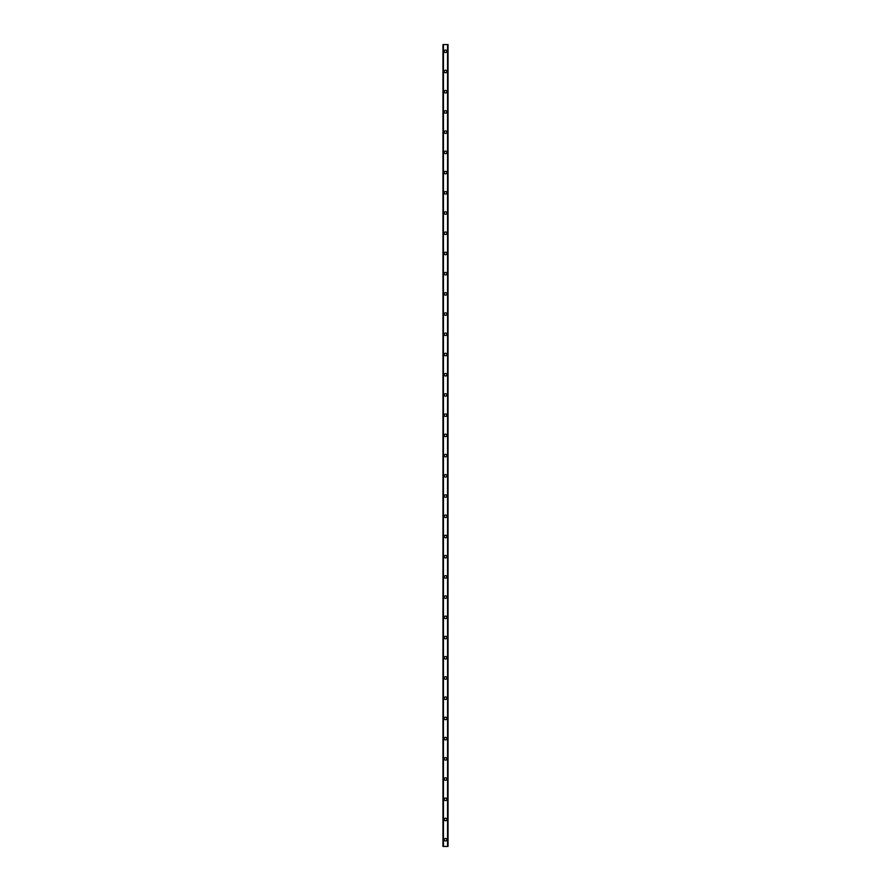 <?xml version="1.0" encoding="UTF-8"?>
<svg xmlns="http://www.w3.org/2000/svg" width="891" height="891" viewBox="0 0 891 891"><rect width="100%" height="100%" fill="white"/><g stroke="black" fill="none" stroke-linecap="round" stroke-linejoin="round"><path stroke-width="1.34" d="M444.241 839.712A1.259 1.259 0 0 1 445.5 838.453A1.259 1.259 0 0 1 446.759 839.712A1.259 1.259 0 0 1 445.5 840.97A1.259 1.259 0 0 1 444.241 839.712M444.241 819.497A1.259 1.259 0 0 1 445.5 818.228A1.259 1.259 0 0 1 446.759 819.497A1.259 1.259 0 0 1 445.5 820.756A1.259 1.259 0 0 1 444.241 819.497M444.241 799.283A1.259 1.259 0 0 1 445.5 798.013A1.259 1.259 0 0 1 446.759 799.283A1.259 1.259 0 0 1 445.5 800.541A1.259 1.259 0 0 1 444.241 799.283M444.241 779.068A1.259 1.259 0 0 1 445.5 777.798A1.259 1.259 0 0 1 446.759 779.068A1.259 1.259 0 0 1 445.5 780.327A1.259 1.259 0 0 1 444.241 779.068M444.241 758.842A1.259 1.259 0 0 1 445.5 757.584A1.259 1.259 0 0 1 446.759 758.842A1.259 1.259 0 0 1 445.5 760.112A1.259 1.259 0 0 1 444.241 758.842M444.241 738.628A1.259 1.259 0 0 1 445.5 737.369A1.259 1.259 0 0 1 446.759 738.628A1.259 1.259 0 0 1 445.5 739.898A1.259 1.259 0 0 1 444.241 738.628M444.241 718.413A1.259 1.259 0 0 1 445.5 717.155A1.259 1.259 0 0 1 446.759 718.413A1.259 1.259 0 0 1 445.5 719.683A1.259 1.259 0 0 1 444.241 718.413M444.241 698.199A1.259 1.259 0 0 1 445.5 696.94A1.259 1.259 0 0 1 446.759 698.199A1.259 1.259 0 0 1 445.5 699.468A1.259 1.259 0 0 1 444.241 698.199M444.241 677.984A1.259 1.259 0 0 1 445.5 676.726A1.259 1.259 0 0 1 446.759 677.984A1.259 1.259 0 0 1 445.5 679.243A1.259 1.259 0 0 1 444.241 677.984M444.241 657.77A1.259 1.259 0 0 1 445.5 656.5A1.259 1.259 0 0 1 446.759 657.77A1.259 1.259 0 0 1 445.5 659.028A1.259 1.259 0 0 1 444.241 657.77M444.241 637.555A1.259 1.259 0 0 1 445.5 636.285A1.259 1.259 0 0 1 446.759 637.555A1.259 1.259 0 0 1 445.5 638.814A1.259 1.259 0 0 1 444.241 637.555M444.241 617.34A1.259 1.259 0 0 1 445.5 616.071A1.259 1.259 0 0 1 446.759 617.34A1.259 1.259 0 0 1 445.5 618.599A1.259 1.259 0 0 1 444.241 617.34M444.241 597.115A1.259 1.259 0 0 1 445.5 595.856A1.259 1.259 0 0 1 446.759 597.115A1.259 1.259 0 0 1 445.5 598.384A1.259 1.259 0 0 1 444.241 597.115M444.241 576.9A1.259 1.259 0 0 1 445.5 575.642A1.259 1.259 0 0 1 446.759 576.9A1.259 1.259 0 0 1 445.5 578.17A1.259 1.259 0 0 1 444.241 576.9M444.241 556.686A1.259 1.259 0 0 1 445.5 555.427A1.259 1.259 0 0 1 446.759 556.686A1.259 1.259 0 0 1 445.5 557.955A1.259 1.259 0 0 1 444.241 556.686M444.241 536.471A1.259 1.259 0 0 1 445.5 535.213A1.259 1.259 0 0 1 446.759 536.471A1.259 1.259 0 0 1 445.5 537.741A1.259 1.259 0 0 1 444.241 536.471M444.241 516.257A1.259 1.259 0 0 1 445.5 514.987A1.259 1.259 0 0 1 446.759 516.257A1.259 1.259 0 0 1 445.5 517.515A1.259 1.259 0 0 1 444.241 516.257M444.241 496.042A1.259 1.259 0 0 1 445.5 494.772A1.259 1.259 0 0 1 446.759 496.042A1.259 1.259 0 0 1 445.5 497.301A1.259 1.259 0 0 1 444.241 496.042M444.241 475.827A1.259 1.259 0 0 1 445.5 474.558A1.259 1.259 0 0 1 446.759 475.827A1.259 1.259 0 0 1 445.5 477.086A1.259 1.259 0 0 1 444.241 475.827M444.241 455.613A1.259 1.259 0 0 1 445.5 454.343A1.259 1.259 0 0 1 446.759 455.613A1.259 1.259 0 0 1 445.5 456.871A1.259 1.259 0 0 1 444.241 455.613M444.241 435.387A1.259 1.259 0 0 1 445.5 434.129A1.259 1.259 0 0 1 446.759 435.387A1.259 1.259 0 0 1 445.5 436.657A1.259 1.259 0 0 1 444.241 435.387M444.241 415.173A1.259 1.259 0 0 1 445.5 413.914A1.259 1.259 0 0 1 446.759 415.173A1.259 1.259 0 0 1 445.5 416.442A1.259 1.259 0 0 1 444.241 415.173M444.241 394.958A1.259 1.259 0 0 1 445.5 393.699A1.259 1.259 0 0 1 446.759 394.958A1.259 1.259 0 0 1 445.5 396.228A1.259 1.259 0 0 1 444.241 394.958M444.241 374.743A1.259 1.259 0 0 1 445.5 373.485A1.259 1.259 0 0 1 446.759 374.743A1.259 1.259 0 0 1 445.5 376.013A1.259 1.259 0 0 1 444.241 374.743M444.241 354.529A1.259 1.259 0 0 1 445.5 353.259A1.259 1.259 0 0 1 446.759 354.529A1.259 1.259 0 0 1 445.5 355.787A1.259 1.259 0 0 1 444.241 354.529M444.241 334.314A1.259 1.259 0 0 1 445.5 333.045A1.259 1.259 0 0 1 446.759 334.314A1.259 1.259 0 0 1 445.5 335.573A1.259 1.259 0 0 1 444.241 334.314M444.241 314.1A1.259 1.259 0 0 1 445.5 312.83A1.259 1.259 0 0 1 446.759 314.1A1.259 1.259 0 0 1 445.5 315.358A1.259 1.259 0 0 1 444.241 314.1M444.241 293.885A1.259 1.259 0 0 1 445.5 292.616A1.259 1.259 0 0 1 446.759 293.885A1.259 1.259 0 0 1 445.5 295.144A1.259 1.259 0 0 1 444.241 293.885M444.241 273.66A1.259 1.259 0 0 1 445.5 272.401A1.259 1.259 0 0 1 446.759 273.66A1.259 1.259 0 0 1 445.5 274.929A1.259 1.259 0 0 1 444.241 273.66M444.241 253.445A1.259 1.259 0 0 1 445.5 252.186A1.259 1.259 0 0 1 446.759 253.445A1.259 1.259 0 0 1 445.5 254.715A1.259 1.259 0 0 1 444.241 253.445M444.241 233.23A1.259 1.259 0 0 1 445.5 231.972A1.259 1.259 0 0 1 446.759 233.23A1.259 1.259 0 0 1 445.5 234.5A1.259 1.259 0 0 1 444.241 233.23M444.241 213.016A1.259 1.259 0 0 1 445.5 211.757A1.259 1.259 0 0 1 446.759 213.016A1.259 1.259 0 0 1 445.5 214.274A1.259 1.259 0 0 1 444.241 213.016M444.241 192.801A1.259 1.259 0 0 1 445.5 191.532A1.259 1.259 0 0 1 446.759 192.801A1.259 1.259 0 0 1 445.5 194.06A1.259 1.259 0 0 1 444.241 192.801M444.241 172.587A1.259 1.259 0 0 1 445.5 171.317A1.259 1.259 0 0 1 446.759 172.587A1.259 1.259 0 0 1 445.5 173.845A1.259 1.259 0 0 1 444.241 172.587M444.241 152.372A1.259 1.259 0 0 1 445.5 151.102A1.259 1.259 0 0 1 446.759 152.372A1.259 1.259 0 0 1 445.5 153.631A1.259 1.259 0 0 1 444.241 152.372M444.241 132.158A1.259 1.259 0 0 1 445.5 130.888A1.259 1.259 0 0 1 446.759 132.158A1.259 1.259 0 0 1 445.5 133.416A1.259 1.259 0 0 1 444.241 132.158M444.241 111.932A1.259 1.259 0 0 1 445.5 110.673A1.259 1.259 0 0 1 446.759 111.932A1.259 1.259 0 0 1 445.5 113.202A1.259 1.259 0 0 1 444.241 111.932M444.241 91.717A1.259 1.259 0 0 1 445.5 90.459A1.259 1.259 0 0 1 446.759 91.717A1.259 1.259 0 0 1 445.5 92.987A1.259 1.259 0 0 1 444.241 91.717M444.241 71.503A1.259 1.259 0 0 1 445.5 70.244A1.259 1.259 0 0 1 446.759 71.503A1.259 1.259 0 0 1 445.5 72.772A1.259 1.259 0 0 1 444.241 71.503M444.241 51.288A1.259 1.259 0 0 1 445.5 50.03A1.259 1.259 0 0 1 446.759 51.288A1.259 1.259 0 0 1 445.5 52.547A1.259 1.259 0 0 1 444.241 51.288M447.95 44.55L442.972 44.55L442.972 846.45L448.028 846.45L448.028 44.55L447.95 846.45M447.549 846.45L447.549 44.55L447.56 846.45M443.44 846.45L443.451 44.55L443.44 846.45M442.972 44.55L442.972 846.45L442.972 44.55M448.028 44.55L448.028 846.45L448.028 44.55M443.05 44.55L443.05 846.45M443.406 44.55L443.406 846.45M447.594 44.55L447.594 846.45"/></g></svg>
